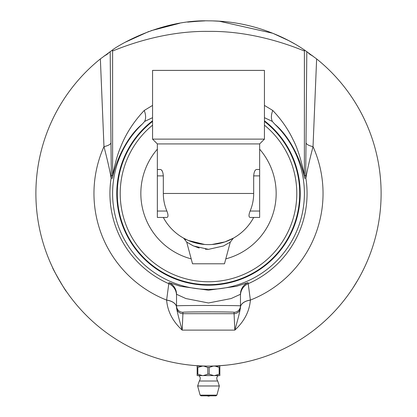 <?xml version="1.0" encoding="UTF-8"?>
<svg xmlns="http://www.w3.org/2000/svg" width="417" height="417" viewBox="0 0 417 417"><rect width="100%" height="100%" fill="white"/><g stroke="black" fill="none" stroke-linecap="round" stroke-linejoin="round"><path stroke-width="0.63" d="M197.152 367.455L197.152 374.226A12.724 6.359 -90 0 0 197.846 374.226L197.846 367.455A12.724 6.359 -90 0 0 197.152 367.455L197.152 366.079L208.5 366.079A172.617 172.617 0 0 0 316.633 58.917L304.353 49.91C303.404 49.545 265.295 20.73 208.5 20.85C157.631 19.432 112.856 49.034 112.647 49.91L100.367 58.917A172.617 172.617 0 0 0 208.5 366.079L219.848 366.079L219.848 367.455A12.724 6.359 90 0 0 219.154 367.455L219.154 374.226A12.724 6.359 90 0 0 219.848 374.226L219.848 367.455M200.238 21.048L187.619 22.117M179.612 23.284L151.043 30.696M148.827 31.494L125.444 42.148M204.856 20.886L194.755 21.397M198.351 366.079L198.351 365.782L199.102 365.824M205.795 366.058L206.988 366.074M158.377 358.641L155.864 357.859L158.377 358.641M157.902 358.5L157.6 358.406M153.779 357.176L155.864 357.859L153.779 357.176M188.76 364.948L188.427 364.911M187.269 364.771L189.495 365.031M186.196 364.635L186.529 364.677M161.447 359.543L161.186 359.47L161.447 359.543M164.282 360.319L162.567 359.855M162.5 359.84L163.37 360.074M162.463 359.829L163.073 359.996M167.358 361.106L167.67 361.185M167.504 361.143L166.571 360.908M168.682 361.424L168.416 361.362M171.549 362.076L169.813 361.69M169.745 361.675L170.918 361.94M174.655 362.727L174.973 362.795M174.801 362.759L173.863 362.571M170.934 361.946L170.626 361.873M200.613 365.902L200.103 365.876M199.295 365.834L200.285 365.886M204.429 366.032L204.064 366.022M200.561 365.897L200.921 365.912M201.359 365.933L201.922 365.954M203.022 365.996L203.329 366.001M201.984 365.959L201.328 365.933M201.599 365.944L200.509 365.897M203.892 366.017L203.173 365.996M202.787 365.985L202.453 365.975M200.15 365.876L199.774 365.86M193.644 365.438L193.128 365.396M192.268 365.318L192.847 365.37M196.485 365.662L195.813 365.615M195.682 365.605L196.225 365.641M194.458 365.506L194.994 365.553M193.941 365.464L196.073 365.631M195.073 365.558L194.624 365.521M185.659 364.562L185.268 364.51M189.318 365.011L188.067 364.865M187.718 364.823L187.097 364.75M186.806 364.713L186.06 364.614M181.145 363.9L181.405 363.942M181.009 363.874L181.442 363.947L181.009 363.874M179.117 363.561L178.007 363.363M198.878 365.813L198.336 365.782M206.154 366.063L205.826 366.058M165.205 360.564L162.666 359.881M52.615 267.594L52.615 267.594C51.677 267.161 66.261 292.432 66.36 291.405L66.36 291.405M209.026 366.079L211.336 366.058M217.935 365.824L218.649 365.782L218.649 366.079M201.03 395.832L215.97 395.832L216.897 395.123L200.103 395.123L201.03 395.832M200.103 395.123L197.653 385.98L219.347 385.98L216.897 395.123M219.848 374.226L219.848 375.587L214.588 375.587L219.154 374.226M219.154 367.455L215.094 366.079M213.254 366.079L209.193 367.455A12.724 12.724 0 0 0 207.807 367.455L207.807 374.226A12.724 12.724 0 0 0 209.193 374.226L209.193 367.455M209.193 374.226L213.759 375.587L203.241 375.587L207.807 374.226M214.588 375.587L213.759 375.587M197.846 374.226L202.412 375.587L197.152 375.587L197.152 374.226M197.152 366.09L202.427 366.09L197.846 367.455M214.573 366.09L219.848 366.09M201.906 366.079L202.427 366.09M207.807 367.455L203.746 366.079M203.225 366.09L213.775 366.09M203.241 375.587L202.412 375.587M207.082 395.832L208.5 396.15A3.836 3.836 0 0 0 209.918 395.832M197.653 385.98L199.29 381.018L217.71 381.018L219.347 385.98M191.2 258.874A67.658 67.658 0 0 1 157.355 149.171M259.645 149.171A67.658 67.658 0 0 1 225.8 258.874M250.117 211.049C248.631 214.917 248.631 217.043 250.117 217.439L259.645 217.439L259.645 211.049L250.117 211.049A45.177 45.177 0 0 0 253.677 193.467L253.677 175.885C254.031 171.908 254.985 169.776 256.528 169.49L259.645 169.49L259.645 143.917L264.441 139.122L264.441 70.395L152.559 70.395L152.559 139.122L264.441 139.122M253.677 175.885L259.645 175.885L259.645 211.049M259.645 175.885L259.645 169.49M162.375 171.361L161.473 170.011M157.355 211.049L157.355 217.439L166.883 217.439C168.369 217.043 168.369 214.917 166.883 211.049L157.355 211.049L157.355 175.885L163.323 175.885L163.323 193.467A45.177 45.177 0 0 0 166.883 211.049M163.323 175.885C162.969 171.908 162.015 169.776 160.472 169.49L157.355 169.49L157.355 175.885M204.638 244.466L188.307 240.458L183.636 238.159L185.492 239.718M184.507 238.639L183.636 238.159L186.701 242.089L193.535 245.978L208.5 249.345L223.465 245.978L230.293 242.095L233.358 238.164L224.94 241.896L212.107 244.482M208.5 249.345L205.383 249.204M199.17 248.047L192.831 245.644L186.701 242.089L192.518 263.789L224.482 263.789L230.293 242.095M184.94 238.868L188.229 240.421A51.145 51.145 0 0 1 163.323 217.439A51.145 51.145 0 0 0 184.33 238.54A51.145 51.145 0 0 1 163.323 217.439M188.958 240.729L204.439 244.451A51.145 51.145 0 0 1 188.948 240.729L198.2 243.564L204.45 244.451M212.274 244.471L218.284 243.664M227.52 240.943L232.071 238.858M253.677 217.439A51.145 51.145 0 0 1 184.33 238.54A51.145 51.145 0 0 0 253.677 217.439M163.323 193.467L253.677 193.467M157.355 169.49L157.355 143.917L259.645 143.917M156 357.901L155.338 357.692M155.426 357.718L155.03 357.588M154.879 357.541L155.656 357.791M156.954 358.203L157.345 358.328M157.699 358.438L157.96 358.516M190.678 365.156L189.266 365.005M189.078 364.984L188.505 364.917M187.853 364.844L187.421 364.786M225.8 365.214L225.05 365.287M226.619 365.125L218.821 365.772M223.752 365.407L221.239 365.61M220.869 365.636L221.161 365.615M218.977 365.761L219.702 365.714M220.65 365.652L221 365.626M221.823 365.563L222.178 365.537M222.089 365.542L222.615 365.501M219.868 365.704L219.29 365.74M219.259 365.745L218.774 365.777M222.459 365.516L222.12 365.542M235.86 363.9L242.991 362.597M247.364 361.648L245.91 361.977M245.863 361.987L250.283 360.95M248.037 361.492L247.74 361.56M245.019 362.175L248.146 361.466M249.819 361.059L249.455 361.153M246.411 361.867L245.733 362.019M247.255 361.675L247.933 361.518M250.075 360.997L247.979 361.503M235.6 363.942L233.113 364.317M244.471 362.29L243.273 362.54M255.303 359.616L254.5 359.84M255.147 359.657L254.829 359.746M253.124 360.215L250.534 360.882M254.61 359.808L253.171 360.199M255.277 359.621L254.985 359.704M257.039 359.115L256.674 359.219M253.666 360.064L253.932 359.996M257.289 359.042L255.381 359.59M255.22 359.636L253.093 360.22M251.826 360.554L257.492 358.98M240.046 363.171L238.581 363.442M238.529 363.447L237.205 363.676M240.724 363.045L240.427 363.103M237.779 363.577L238.039 363.535M242.527 362.696L242.152 362.769M239.087 363.348L239.353 363.301M239.937 363.191L240.619 363.066M242.783 362.644L240.833 363.025M240.666 363.056L238.498 363.452M224.966 365.292L226.259 365.167M228.193 364.953L228.579 364.906M229.069 364.849L229.616 364.786M227.703 365.011L227.27 365.057M229.261 364.828L228.954 364.865M223.939 365.386L219.17 365.751M220.254 365.678L219.822 365.709M213.285 366.017L213.671 366.001M214.161 365.985L214.713 365.97M212.79 366.027L212.352 366.037M211.534 366.053L210.038 366.074M214.359 365.98L214.046 365.99M192.722 365.36L193.107 365.391M193.259 365.407L193.827 365.454M195.693 365.605L194.901 365.542M194.77 365.532L193.994 365.469M184.882 364.458L185.148 364.494M185.419 364.531L185.753 364.573M222.245 21.397L212.941 20.907M294.329 43.702L288.7 40.611L272.728 33.245L219.034 21.173M357.989 279.771C366.34 264.123 366.34 264.123 357.989 279.771L352.891 288.053M350.64 291.405L351.234 290.534M240.468 307.287L240.468 305.901C242.011 305.327 174.989 305.327 176.532 305.901L176.532 307.287A6.396 6.391 0 0 0 182.927 313.683L182.927 312.297C181.692 311.723 235.308 311.723 234.073 312.297L234.073 313.683A6.396 6.391 0 0 0 240.468 307.287L240.468 307.47A12.786 7.522 180 0 1 250.377 300.141L248.063 282.596L236.46 286.312L208.474 290.201L180.519 286.302L168.937 282.596L166.623 300.141C167.577 311.442 172.763 321.434 182.182 330.123L234.818 330.123C244.237 321.434 249.423 311.442 250.377 300.141M152.559 105.412L144.251 110.458C133.727 121.644 125.892 133.763 120.753 146.805C116.082 157.24 113.085 173.217 112.616 175.755L111.318 175.651L110.974 142.604A15.982 4.921 -0.3 0 1 103.974 146.628A114.539 114.539 0 0 0 166.628 300.078A12.786 7.522 180 0 1 176.532 307.402L176.532 294.277L185.878 298.546L208.479 302.982L231.101 298.551L240.468 294.277L240.468 305.901A6.396 6.391 180 0 1 234.073 312.297M240.468 307.402A12.786 7.522 180 0 1 250.372 300.078A114.539 114.539 0 0 0 313.026 146.628A15.982 4.921 0.3 0 1 306.026 142.604L305.682 175.651L304.384 175.755C303.769 171.83 299.729 152.153 293.156 139.867C288.178 129.333 281.376 119.528 272.749 110.458C271.076 114.91 270.951 118.579 272.374 121.462L274.694 124.078C293.485 139.575 303.128 168.645 304.577 178.252L305.875 178.137C307.042 171.059 309.424 160.555 313.026 146.628L316.633 58.917M100.367 58.917L103.974 146.628C107.576 160.555 109.958 171.059 111.125 178.137L112.423 178.252C113.872 168.645 123.515 139.575 142.306 124.078A95.9 95.9 0 0 0 140.159 260.74A95.9 95.9 0 0 0 276.841 260.74A95.9 95.9 0 0 0 274.694 124.078M264.441 125.163A88.289 88.289 0 0 1 272.958 253.797A88.289 88.289 0 0 1 144.042 253.797A88.289 88.289 0 0 1 152.559 125.163M112.647 49.91A15.982 15.982 120.4 0 0 112.616 50.895C112.887 51.395 156.954 30.566 208.682 31.4C260.14 30.644 304.118 51.385 304.384 50.895L305.15 50.447M312.802 55.925A15.982 8.392 0.6 0 1 307.876 52.323M264.441 117.677L271.118 120.836A123.083 30.326 -166.3 0 1 272.369 121.462M272.749 110.458L264.441 105.412M144.251 110.458C145.924 114.91 146.049 118.579 144.626 121.462A123.057 30.477 -13.6 0 1 145.882 120.836L152.559 117.677M142.306 124.078L144.631 121.462M109.124 52.323A15.982 8.392 -0.6 0 1 104.198 55.925M152.559 120.784A91.714 91.714 0 0 0 140.91 255.459A91.714 91.714 0 0 0 276.09 255.459A91.714 91.714 0 0 0 264.441 120.784M152.559 121.42A91.214 91.214 0 0 0 208.5 284.681A91.214 91.214 0 0 0 264.441 121.42M240.468 307.47C240.041 310.946 238.159 318.499 234.818 330.123L234.073 313.683L182.927 313.683L182.182 330.123C178.841 318.499 176.959 310.946 176.532 307.47L176.532 307.47A12.786 7.522 180 0 0 166.623 300.141M240.468 295.434A12.786 12.786 180 0 1 248.115 283.732A98.574 98.574 0 0 0 305.875 178.137A15.982 15.982 85.5 0 1 305.682 175.651M248.063 282.596A12.786 12.786 0 0 0 240.468 294.277M176.532 295.434A12.786 12.786 -0 0 0 168.885 283.732A98.574 98.574 0 0 1 111.125 178.137A15.982 15.982 -85.5 0 0 111.318 175.651M304.577 178.252A15.982 15.982 -94.5 0 1 304.384 175.755L304.384 50.895A15.982 15.982 59.6 0 0 304.353 49.91M306.813 51.583L306.026 142.604M111.85 50.447L112.616 50.895L112.616 175.755A15.982 15.982 -85.5 0 1 112.423 178.252M110.974 142.604L110.187 51.583M168.937 282.596A12.786 12.786 180 0 1 176.532 294.277M176.532 305.901A6.396 6.391 0 0 0 182.927 312.297M199.29 381.018C202.063 376.932 197.814 374.977 198.351 375.587M217.71 381.018C214.937 376.932 219.186 374.977 218.649 375.587M224.94 241.896L212.029 244.487M204.669 244.466L198.205 243.564L188.307 240.458M218.227 243.679L212.316 244.466M157.355 143.917L152.559 139.122"/></g></svg>
